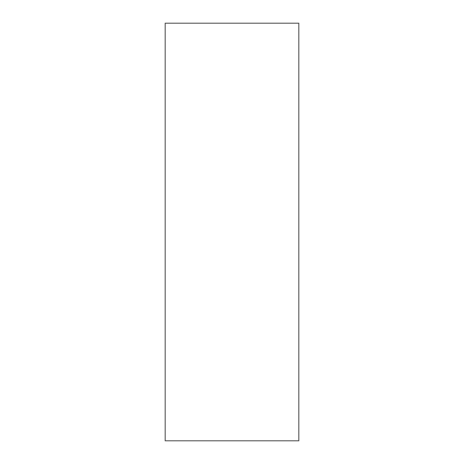 <?xml version="1.0" encoding="UTF-8"?>
<svg xmlns="http://www.w3.org/2000/svg" width="464" height="464" viewBox="0 0 464 464"><rect width="100%" height="100%" fill="white"/><g stroke="black" fill="none" stroke-linecap="round" stroke-linejoin="round"><path stroke-width="0.7" d="M298.816 23.2L298.816 440.8L165.184 440.8L165.184 23.2L298.816 23.2"/></g></svg>
